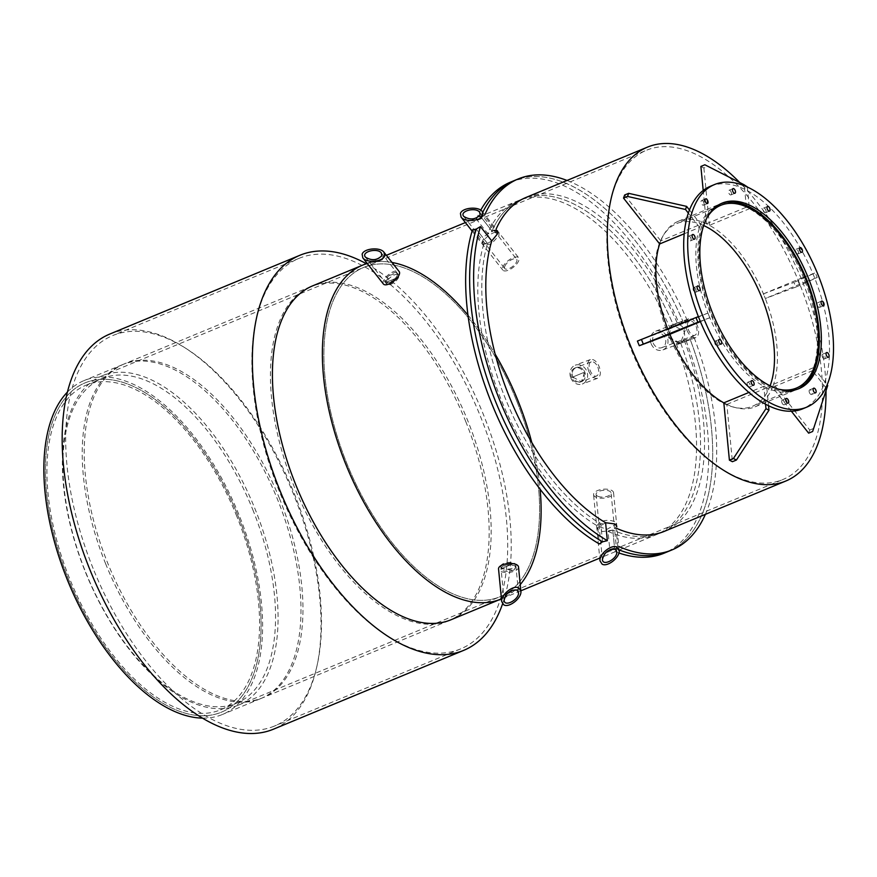 <?xml version="1.0" encoding="UTF-8"?>
<svg xmlns="http://www.w3.org/2000/svg" width="877" height="877" viewBox="0 0 877 877"><rect width="100%" height="100%" fill="white"/><g stroke="black" fill="none" stroke-linecap="round" stroke-linejoin="round"><path stroke-width="0.66" stroke-dasharray="4.38 3.29" d="M398.695 277.11L386.713 282.076A7.531 3.146 141.8 0 1 392.567 275.86A7.531 3.146 141.8 0 1 398.618 274.929A7.531 3.146 141.8 0 1 398.695 277.11A7.531 3.146 141.8 0 1 392.841 283.315A7.531 3.146 141.8 0 1 386.79 284.247A7.531 3.146 141.8 0 1 386.713 282.076L398.695 277.11M397.292 275.312C395.933 278.327 393.4 280.739 389.695 282.558L385.409 282.493L389.41 275.4L397.237 273.175L397.292 275.312A7.531 3.146 141.8 0 1 391.427 281.517A7.531 3.146 141.8 0 1 385.376 282.46A7.531 3.146 141.8 0 1 385.299 280.278A7.531 3.146 141.8 0 1 391.164 274.073A7.531 3.146 141.8 0 1 397.204 273.142A7.531 3.146 141.8 0 1 397.292 275.312M495.352 232.208L493.411 232.854C488.368 235.168 484.904 238.27 483.008 242.173L483.161 245.132L491.295 244.025L498.991 235.551L498.936 232.712L497.906 232.087M472.462 229.895L483.764 244.244L487.491 243.466L491.756 240.934L487.491 243.466L481.747 243.346L484.466 236.209L493.937 230.41M514.306 563.253L502.324 568.219A7.531 3.344 -5.5 0 1 500.822 566.465A7.531 3.344 -5.5 0 1 505.788 562.782A7.531 3.344 -5.5 0 1 514.306 563.253A7.531 3.344 -5.5 0 1 515.808 565.007A7.531 3.344 -5.5 0 1 510.852 568.702A7.531 3.344 -5.5 0 1 502.324 568.219L514.306 563.253M514.525 565.501L516.027 567.211L513.034 570.171L501.041 568.658L505.974 564.898L514.525 565.501A7.531 3.344 -5.5 0 1 516.027 567.255A7.531 3.344 -5.5 0 1 511.061 570.938A7.531 3.344 -5.5 0 1 502.543 570.467A7.531 3.344 -5.5 0 1 501.041 568.702A7.531 3.344 -5.5 0 1 506.007 565.018A7.531 3.344 -5.5 0 1 514.525 565.501M614.602 521.694C610.469 519.929 605.788 519.908 600.57 521.651L596.612 525.904L607.027 529.269L616.597 523.953L614.602 521.694M616.597 523.953L616.816 526.2L612.826 530.103L602.587 531.572L596.831 528.14L605.601 522.714L600.789 523.898L597.61 526.025L599.353 543.959M669.107 337.185L680.486 343.324L685.09 330.563C682.295 325.115 678.327 323.142 673.207 324.611C668.625 327.154 667.254 331.353 669.107 337.185M683.896 331.002C685.661 336.867 684.213 341.098 679.532 343.674L667.814 337.349L672.253 324.961L683.896 331.002M669.754 327.505L673.207 324.611A180.717 91.723 67.5 0 0 521.99 199.112L525.992 197.457A180.717 91.723 -112.5 0 1 677.746 324.194L687.294 320.609L683.008 320.938L673.207 324.611L682.766 321.026A200.789 101.907 67.5 0 0 514.306 180.563A200.789 101.907 67.5 0 1 682.766 321.026L679.302 323.92L669.754 327.505A180.717 91.723 67.5 0 0 518 200.767A180.717 91.723 67.5 0 0 487.667 233.501L476.364 219.151L480.695 216.707L491.997 231.068A180.717 91.723 -112.5 0 1 521.99 199.112A180.717 91.723 -112.5 0 1 673.207 324.611L672.253 324.961M583.611 372.561L571.618 377.527A7.531 6.49 -110.5 0 0 580.256 382.098A7.531 6.49 -110.5 0 0 583.611 372.561A7.531 6.49 -110.5 0 0 574.972 368A7.531 6.49 -110.5 0 0 571.618 377.527L583.611 372.561M572.813 377.088L581.374 381.681L584.795 372.122C582.701 368.033 579.741 366.542 575.915 367.649C572.462 369.557 571.431 372.703 572.813 377.088A7.531 6.49 -110.5 0 0 581.451 381.648A7.531 6.49 -110.5 0 0 584.795 372.122A7.531 6.49 -110.5 0 0 576.167 367.551A7.531 6.49 -110.5 0 0 572.813 377.088M574.972 368L575.915 367.649M706.445 223.745L746.393 207.191L749.407 208.748L709.449 225.301L706.445 223.745L703.201 190.452M746.393 207.191L744.31 185.727M704.867 164.777L747.226 186.352M700.876 166.433L703.88 167.989L707.882 166.334M747.292 186.998L749.407 208.748M703.88 167.989L709.449 225.301M684.181 233.797L699.605 227.406L700.723 224.304L660.765 240.857L659.647 243.959A100.395 50.954 -112.5 0 1 660.206 242.403A100.395 50.954 -112.5 0 1 678.206 221.322A100.395 50.954 -112.5 0 1 707.947 224.523A100.395 50.954 -112.5 0 1 764.382 296.185L763.439 293.861L793.992 282.416L795.867 287.064L765.314 298.509L764.382 296.185A100.395 50.954 -112.5 0 1 773.076 385.737L773.646 384.181L809.756 430.048L808.638 433.15M699.605 227.406L688.324 213.089M689.454 209.987L700.723 224.304M624.654 194.99L660.765 240.857M700.405 321.618L709.8 317.726L707.925 313.067L667.967 329.631L669.842 334.28A100.395 50.954 -112.5 0 1 668.899 331.955A100.395 50.954 -112.5 0 1 667.693 328.886M709.8 317.726L700.263 321.3M698.388 316.641L707.925 313.067M637.415 341.076L667.967 329.631M773.646 384.181L813.604 367.627L812.475 370.73L772.516 387.283L773.076 385.737A100.395 50.954 -112.5 0 1 755.075 406.818A100.395 50.954 -112.5 0 1 725.345 403.617A100.395 50.954 -112.5 0 1 723.865 402.828L726.847 404.396L732.416 461.708M726.847 404.396L766.805 387.842L763.79 386.286L748.903 392.457M766.805 387.842L768.537 405.722M765.533 404.176L763.79 386.286M813.604 367.627L827.154 384.839M813.757 428.393L809.756 430.048M825.849 387.722L812.475 370.73M791.372 411.225L772.516 387.283M826.024 390.725A180.717 91.723 67.5 0 0 802.565 281.879A180.717 91.723 67.5 0 0 739.76 182.526M763.439 293.861L803.398 277.307L804.341 279.631L805.272 281.955L765.314 298.509M803.398 277.307L815.336 272.835L793.992 282.416M797.982 280.761L799.868 285.409L817.211 277.483L815.336 272.835M795.867 287.064L799.868 285.409M817.211 277.483L805.272 281.955M703.694 225.532A98.893 50.186 67.5 0 0 676.792 223.536A98.893 50.186 67.5 0 0 667.627 332.515A98.893 50.186 67.5 0 0 752.499 406.259A98.893 50.186 67.5 0 0 770.116 385.825M778.754 389.213A98.893 50.186 -112.5 0 1 711.576 314.306A98.893 50.186 -112.5 0 1 707.41 217.025M721.168 203.541A100.395 50.954 67.5 0 0 720.17 203.935A100.395 50.954 67.5 0 0 710.863 314.569A100.395 50.954 67.5 0 0 797.029 389.432A100.395 50.954 67.5 0 0 798.015 389.004M362.563 265.172A180.717 91.723 -112.5 0 1 517.671 399.934A180.717 91.723 -112.5 0 1 500.92 599.079M516.476 400.383A178.206 90.441 67.5 0 0 363.527 267.496A178.206 90.441 67.5 0 0 331.572 304.922A178.206 90.441 67.5 0 0 367.923 506.862A178.206 90.441 67.5 0 0 499.956 596.755A178.206 90.441 67.5 0 0 516.476 400.383A178.206 90.441 -112.5 0 1 499.956 596.755A178.206 90.441 -112.5 0 1 347.007 463.867A178.206 90.441 -112.5 0 1 363.527 267.496A178.206 90.441 -112.5 0 1 516.476 400.383M799.375 283.15A178.206 90.441 67.5 0 0 646.426 150.274A178.206 90.441 67.5 0 0 614.47 187.7A178.206 90.441 67.5 0 0 650.833 389.64A178.206 90.441 67.5 0 0 782.865 479.533A178.206 90.441 67.5 0 0 799.375 283.15M487.491 243.466L476.189 229.116L487.491 243.466A180.717 91.723 67.5 0 0 600.789 523.898A180.717 91.723 -112.5 0 1 487.491 243.466M602.532 541.833L600.789 523.898L602.532 541.833M483.764 244.244A180.717 91.723 67.5 0 0 597.61 526.025M608.024 531.407L612.826 530.103L614.558 548.037L609.767 549.331L608.024 531.407A180.717 91.723 67.5 0 0 656.358 534.663A180.717 91.723 67.5 0 0 676.266 343.62L685.825 340.046A200.789 101.907 -112.5 0 1 664.042 553.212M614.558 548.037A200.789 101.907 67.5 0 0 619.118 549.945A200.789 101.907 67.5 0 1 614.558 548.037L612.826 530.103L616.016 528.097L617.759 546.02L614.558 548.037M685.825 340.046L690.287 339.64A200.789 101.907 67.5 0 1 668.044 551.556A200.789 101.907 67.5 0 0 690.287 339.64L680.727 343.225A180.717 91.723 -112.5 0 1 660.348 533.008A180.717 91.723 -112.5 0 1 612.826 530.103A180.717 91.723 67.5 0 0 660.348 533.008A180.717 91.723 67.5 0 0 680.727 343.225L679.291 343.773M680.486 343.324L690.287 339.64L693.817 336.735L684.257 340.309L680.727 343.225L676.266 343.62M618.91 552.981A200.789 101.907 -112.5 0 1 609.767 549.331M518 200.767L521.99 199.112A180.717 91.723 67.5 0 0 491.997 231.068L480.695 216.707A200.789 101.907 67.5 0 1 482.788 212.201A200.789 101.907 67.5 0 0 480.695 216.707L484.356 215.841L495.658 230.191A180.717 91.723 -112.5 0 1 496.119 229.127M476.364 219.151A200.789 101.907 -112.5 0 1 480.739 210.173M510.315 182.219A200.789 101.907 -112.5 0 1 679.302 323.92M495.658 230.191L491.997 231.068L487.667 233.501M680.727 343.225L690.287 339.64M617.759 546.02A200.789 101.907 67.5 0 0 618.789 546.481M705.382 514.35A200.789 101.907 67.5 0 0 693.817 336.735M684.257 340.309A180.717 91.723 -112.5 0 1 664.349 531.352L599.747 558.123M617.046 528.546A180.717 91.723 -112.5 0 1 616.016 528.097M682.766 321.026L673.207 324.611L677.746 324.194M687.294 320.609A200.789 101.907 67.5 0 0 567.024 180.454M484.817 214.777A200.789 101.907 67.5 0 0 484.356 215.841M823.021 358.079A2.51 1.272 67.5 0 0 824.544 358.846A2.51 1.272 67.5 0 0 824.764 356.04A2.51 1.272 67.5 0 0 822.626 354.209A2.51 1.272 67.5 0 0 823.021 358.079M818.8 307.323A2.51 1.272 67.5 0 0 819.546 307.399A2.51 1.272 67.5 0 0 819.765 304.593A2.51 1.272 67.5 0 0 817.627 302.762A2.51 1.272 67.5 0 0 817.2 304.933A2.51 1.272 67.5 0 0 818.8 307.323M797.917 253.924A2.51 1.272 67.5 0 0 797.938 253.913A2.51 1.272 67.5 0 0 798.158 251.107A2.51 1.272 67.5 0 0 796.02 249.276A2.51 1.272 67.5 0 0 795.79 252.072A2.51 1.272 67.5 0 0 797.917 253.924M765.961 212.212A2.51 1.272 67.5 0 0 765.457 209.373A2.51 1.272 67.5 0 0 763.593 208.101A2.51 1.272 67.5 0 0 763.374 210.908A2.51 1.272 67.5 0 0 765.511 212.738A2.51 1.272 67.5 0 0 765.961 212.212M731.495 193.357A2.51 1.272 67.5 0 0 730.541 191.022A2.51 1.272 67.5 0 0 729.039 190.265A2.51 1.272 67.5 0 0 728.82 193.072A2.51 1.272 67.5 0 0 730.958 194.902A2.51 1.272 67.5 0 0 731.495 193.357M703.76 202.412A2.51 1.272 67.5 0 0 701.6 200.537A2.51 1.272 67.5 0 0 701.392 203.343A2.51 1.272 67.5 0 0 703.529 205.174A2.51 1.272 67.5 0 0 703.76 202.412M690.177 236.943A2.51 1.272 67.5 0 0 688.653 236.176A2.51 1.272 67.5 0 0 688.434 238.982A2.51 1.272 67.5 0 0 690.572 240.813A2.51 1.272 67.5 0 0 690.177 236.943M694.398 287.711A2.51 1.272 67.5 0 0 693.652 287.634A2.51 1.272 67.5 0 0 693.433 290.44A2.51 1.272 67.5 0 0 695.571 292.271A2.51 1.272 67.5 0 0 696.009 290.101A2.51 1.272 67.5 0 0 694.398 287.711M715.281 341.098A2.51 1.272 67.5 0 0 715.259 341.109A2.51 1.272 67.5 0 0 715.04 343.916A2.51 1.272 67.5 0 0 717.178 345.746A2.51 1.272 67.5 0 0 717.408 342.962A2.51 1.272 67.5 0 0 715.281 341.098M747.237 382.81A2.51 1.272 67.5 0 0 747.752 385.661A2.51 1.272 67.5 0 0 749.605 386.921A2.51 1.272 67.5 0 0 749.824 384.115A2.51 1.272 67.5 0 0 747.686 382.284A2.51 1.272 67.5 0 0 747.237 382.81M781.703 401.666A2.51 1.272 67.5 0 0 782.657 404.012A2.51 1.272 67.5 0 0 784.17 404.768A2.51 1.272 67.5 0 0 784.378 401.962A2.51 1.272 67.5 0 0 782.24 400.131A2.51 1.272 67.5 0 0 781.703 401.666M809.438 392.622A2.51 1.272 67.5 0 0 811.598 394.486A2.51 1.272 67.5 0 0 811.806 391.679A2.51 1.272 67.5 0 0 809.668 389.848A2.51 1.272 67.5 0 0 809.438 392.622M708.857 315.402A100.395 50.954 67.5 0 0 795.033 390.265A100.395 50.954 67.5 0 0 803.672 278.009A100.395 50.954 67.5 0 0 718.164 204.769A100.395 50.954 67.5 0 0 708.857 315.402M710.48 186.22A120.478 61.149 -112.5 0 1 813.089 274.106A120.478 61.149 -112.5 0 1 802.718 408.814M383.402 284.005A10.042 4.199 141.8 0 1 383.304 281.111A10.042 4.199 141.8 0 1 391.12 272.835A10.042 4.199 141.8 0 1 399.178 271.585M518.526 567.013A10.042 4.451 -5.5 0 1 511.905 571.925A10.042 4.451 -5.5 0 1 500.548 571.289A10.042 4.451 -5.5 0 1 498.542 568.954M588.719 371.201C591.241 376.595 594.189 378.952 597.555 378.294C600.635 376.452 601.183 372.561 599.188 366.652C596.667 361.258 593.718 358.901 590.342 359.559C587.272 361.401 586.724 365.292 588.719 371.201M597.873 367.222C599.375 371.651 598.958 374.567 596.656 375.959C591.635 378.228 585.968 363.484 591.251 361.894C593.773 361.401 595.987 363.177 597.873 367.222M570.817 377.91A10.042 8.649 -110.5 0 0 582.328 384.005A10.042 8.649 -110.5 0 0 586.801 371.289A10.042 8.649 -110.5 0 0 575.279 365.194A10.042 8.649 -110.5 0 0 570.817 377.91M502.762 267.255A10.042 4.199 141.8 0 1 510.578 258.978A10.042 4.199 141.8 0 1 518.636 257.728A10.042 4.199 141.8 0 1 518.745 260.633A10.042 4.199 141.8 0 1 510.929 268.91A10.042 4.199 141.8 0 1 502.861 270.149A10.042 4.199 141.8 0 1 502.762 267.255M504.757 266.422A7.531 3.146 141.8 0 1 510.622 260.217A7.531 3.146 141.8 0 1 516.674 259.285A7.531 3.146 141.8 0 1 516.75 261.456A7.531 3.146 141.8 0 1 510.885 267.66A7.531 3.146 141.8 0 1 504.834 268.603A7.531 3.146 141.8 0 1 504.757 266.422M595.582 496.974A10.042 4.451 -5.5 0 1 593.576 494.639A10.042 4.451 -5.5 0 1 600.197 489.717A10.042 4.451 -5.5 0 1 611.565 490.353A10.042 4.451 -5.5 0 1 613.56 492.699A10.042 4.451 -5.5 0 1 606.939 497.61A10.042 4.451 -5.5 0 1 595.582 496.974M597.577 496.152A7.531 3.344 -5.5 0 1 596.075 494.398A7.531 3.344 -5.5 0 1 601.041 490.703A7.531 3.344 -5.5 0 1 609.559 491.186A7.531 3.344 -5.5 0 1 611.061 492.94A7.531 3.344 -5.5 0 1 606.095 496.623A7.531 3.344 -5.5 0 1 597.577 496.152M687.009 330.476C689.53 335.858 692.479 338.226 695.856 337.568C698.936 335.716 699.473 331.835 697.478 325.915C694.957 320.533 692.008 318.165 688.642 318.822C685.562 320.675 685.025 324.556 687.009 330.476M696.174 326.485C697.664 330.925 697.259 333.841 694.946 335.222C689.936 337.492 684.268 322.758 689.541 321.168C692.074 320.675 694.277 322.451 696.174 326.485M651.205 343.883A10.042 8.649 -110.5 0 0 662.727 349.978A10.042 8.649 -110.5 0 0 667.189 337.261A10.042 8.649 -110.5 0 0 655.678 331.177A10.042 8.649 -110.5 0 0 651.205 343.883M653.212 343.06A7.531 6.49 -110.5 0 0 661.839 347.632A7.531 6.49 -110.5 0 0 665.194 338.094A7.531 6.49 -110.5 0 0 656.555 333.523A7.531 6.49 -110.5 0 0 653.212 343.06M252.762 509.614A175.696 89.169 -112.5 0 1 236.472 703.222A175.696 89.169 -112.5 0 1 86.845 575.038A175.696 89.169 -112.5 0 1 101.962 378.59A175.696 89.169 -112.5 0 1 252.762 509.614M85.486 572.232A178.206 90.441 67.5 0 0 238.434 705.119A178.206 90.441 67.5 0 0 254.955 508.748A178.206 90.441 67.5 0 0 102.006 375.86A178.206 90.441 67.5 0 0 85.486 572.232M236.779 516.235A175.696 89.169 67.5 0 0 85.979 385.222A175.696 89.169 67.5 0 0 70.862 581.659A175.696 89.169 67.5 0 0 220.489 709.844A175.696 89.169 67.5 0 0 236.779 516.235M237.974 515.786A178.206 90.441 67.5 0 0 85.014 382.898A178.206 90.441 67.5 0 0 69.678 582.153A178.206 90.441 67.5 0 0 221.453 712.157A178.206 90.441 67.5 0 0 237.974 515.786A178.206 90.441 -112.5 0 1 221.453 712.157A178.206 90.441 -112.5 0 1 68.505 579.269A178.206 90.441 -112.5 0 1 85.014 382.898A178.206 90.441 -112.5 0 1 237.974 515.786M67.408 392.085A180.717 91.723 -112.5 0 1 84.06 380.585A180.717 91.723 -112.5 0 1 239.169 515.336A180.717 91.723 -112.5 0 1 222.418 714.481A180.717 91.723 -112.5 0 1 202.51 718.12M105.668 563.823A180.717 91.723 -112.5 0 1 122.418 364.689A180.717 91.723 -112.5 0 1 277.527 499.441A180.717 91.723 -112.5 0 1 260.776 698.585A180.717 91.723 -112.5 0 1 105.668 563.823M531.758 442.436A180.717 91.723 -112.5 0 1 540.111 489.223M520.236 584.608A180.717 91.723 -112.5 0 1 501.447 598.848M367.266 263.517A180.717 91.723 -112.5 0 1 392.008 262.475M467.967 315.106A180.717 91.723 -112.5 0 1 495.154 354.1M450.975 619.776A180.717 91.723 67.5 0 0 467.726 420.631A180.717 91.723 67.5 0 0 312.618 285.869M366.224 263.659A213.845 108.54 -112.5 0 1 483.479 414.733A213.845 108.54 -112.5 0 1 502.576 603.869M109.735 334.082A213.845 108.54 -112.5 0 1 293.28 493.543A213.845 108.54 -112.5 0 1 273.46 729.193M93.105 568.449A211.335 107.257 -112.5 0 1 112.694 335.573A211.335 107.257 -112.5 0 1 294.08 493.159A211.335 107.257 -112.5 0 1 274.49 726.046A211.335 107.257 -112.5 0 1 93.105 568.449M279.314 491.295A211.335 107.257 -112.5 0 1 298.893 258.408A211.335 107.257 -112.5 0 1 480.289 416.005A211.335 107.257 -112.5 0 1 460.699 648.892A211.335 107.257 -112.5 0 1 279.314 491.295M279.522 498.618A180.717 91.723 67.5 0 0 124.413 363.856A180.717 91.723 67.5 0 0 107.663 563.001A180.717 91.723 67.5 0 0 262.771 697.752A180.717 91.723 67.5 0 0 279.522 498.618M465.72 421.453A180.717 91.723 -112.5 0 1 448.98 620.598A180.717 91.723 -112.5 0 1 293.872 485.836A180.717 91.723 -112.5 0 1 310.622 286.702A180.717 91.723 -112.5 0 1 465.72 421.453M385.409 282.493L386.79 284.247M397.237 273.175L398.618 274.929M481.747 243.346L483.161 245.132M497.522 230.914L498.936 232.712M516.027 567.211L515.808 565.007M504.111 600.317L500.822 566.465M596.831 528.14L596.612 525.904M581.374 381.681L580.256 382.098M720.741 205.328L676.792 223.536M796.459 388.04L752.499 406.259M755.075 406.818L797.029 389.432M678.206 221.322L720.17 203.935M525.992 197.457L465.391 222.572M386.362 255.317L367.101 263.297M520.839 590.824L501.447 598.859M238.434 705.119L782.865 479.533M102.006 375.86L646.426 150.274M664.349 531.352L656.358 534.663M824.544 358.846L828.546 357.191M822.626 354.209L826.616 352.554M819.546 307.399L823.547 305.744M817.627 302.762L821.617 301.107M797.938 253.913L801.94 252.258M796.02 249.276L800.01 247.621M765.511 212.738L769.513 211.083M763.593 208.101L767.583 206.446M730.958 194.902L734.948 193.247M729.039 190.265L733.029 188.61M703.529 205.174L707.52 203.519M701.6 200.537L705.601 198.882M690.572 240.813L694.573 239.158M688.653 236.176L692.655 234.521M695.571 292.271L699.572 290.616M693.652 287.634L697.643 285.979M717.178 345.746L721.179 344.091M715.259 341.109L719.25 339.454M749.605 386.921L753.606 385.266M747.686 382.284L751.677 380.629M784.17 404.768L788.16 403.113M782.24 400.131L786.241 398.476M811.598 394.486L815.588 392.83M809.668 389.848L813.67 388.193M795.033 390.265L799.024 388.61M718.164 204.769L722.166 203.113M365.446 257.147L385.376 282.46M381.331 252.982L397.204 273.142M518.482 592.468L516.027 567.255M590.342 359.559L575.279 365.194M597.555 378.294L582.328 384.005M591.251 361.894L576.167 367.551M596.656 375.959L581.451 381.648M472.1 231.09L502.861 270.149M482.273 211.554L518.636 257.728M463.747 216.411L504.834 268.603M479.631 212.245L516.674 259.285M619.173 550.427L613.56 492.699M600.011 560.885L593.576 494.639M616.772 551.732L611.061 492.94M602.411 559.581L596.075 494.398M688.642 318.822L655.678 331.177M695.856 337.568L662.727 349.978M689.541 321.168L656.555 333.523M694.946 335.222L661.839 347.632M220.489 709.844L236.472 703.222M85.979 385.222L101.962 378.59M122.418 364.689L84.06 380.585M260.776 698.585L222.418 714.481M298.893 258.408L112.694 335.573M460.699 648.892L274.49 726.046M310.622 286.702L124.413 363.856M448.98 620.598L262.771 697.752"/><path stroke-width="1.32" d="M497.906 232.087L495.352 232.208M493.937 230.41L497.522 230.914L497.577 233.753L491.756 240.934L480.453 226.584L476.189 229.116L472.462 229.895A200.789 101.907 -112.5 0 0 599.353 543.959L602.532 541.833L607.344 540.649L605.601 522.714L614.821 523.942L616.816 526.2M744.31 185.727L744.222 184.806L704.867 164.777L700.876 166.433L703.201 190.452M747.292 186.998L744.222 184.806M688.324 213.089L685.496 209.482L627.515 196.437L623.525 198.092L624.654 194.99L628.645 193.335L686.614 206.38L685.496 209.482M667.693 328.886A100.395 50.954 -112.5 0 1 659.668 243.949L623.525 198.092M659.647 243.959L684.181 233.797M627.515 196.437L628.645 193.335M686.614 206.38L689.454 209.987M700.263 321.3L639.289 345.724L637.415 341.076L695.987 317.54L697.873 322.199M748.903 392.457L723.832 402.839A100.395 50.954 -112.5 0 1 669.864 334.28L639.289 345.724M669.842 334.28L700.405 321.618M643.29 344.069L641.405 339.421M695.987 317.54L698.388 316.641M768.537 405.722L768.976 410.228L736.406 460.052L732.416 461.708L729.401 460.151L733.402 458.496L765.972 408.671L768.976 410.228M736.406 460.052L733.402 458.496M765.972 408.671L765.533 404.176M729.401 460.151L723.832 402.839M827.154 384.839L827.713 385.54L812.628 431.495L827.713 385.54M791.372 411.225L808.638 433.15L812.628 431.495M826.583 388.643L825.849 387.722M739.76 182.526A180.717 91.723 67.5 0 0 647.467 147.128A180.717 91.723 67.5 0 0 631.911 349.178A180.717 91.723 67.5 0 0 785.825 481.024A180.717 91.723 67.5 0 0 826.024 390.725M770.116 385.825A98.893 50.186 67.5 0 0 761.017 295.692A98.893 50.186 67.5 0 0 703.694 225.532M707.41 217.025A98.893 50.186 -112.5 0 1 720.741 205.328A98.893 50.186 -112.5 0 1 804.965 277.472A98.893 50.186 -112.5 0 1 796.459 388.04A98.893 50.186 -112.5 0 1 778.754 389.213M798.015 389.004A100.395 50.954 67.5 0 0 805.667 277.176A100.395 50.954 67.5 0 0 721.168 203.541M501.447 598.848A180.717 91.723 -112.5 0 1 500.92 599.079A180.717 91.723 -112.5 0 1 347.007 467.233A180.717 91.723 -112.5 0 1 362.563 265.172A180.717 91.723 -112.5 0 1 367.266 263.517M476.189 229.116A200.789 101.907 67.5 0 0 602.532 541.833A200.789 101.907 67.5 0 1 476.189 229.116M618.789 546.481A200.789 101.907 67.5 0 0 672.034 549.901L668.044 551.556A200.789 101.907 67.5 0 1 619.118 549.945A200.789 101.907 67.5 0 0 668.044 551.556L664.042 553.212A200.789 101.907 -112.5 0 1 618.91 552.981M567.024 180.454A200.789 101.907 67.5 0 0 518.307 178.908L514.306 180.563A200.789 101.907 67.5 0 0 482.788 212.201A200.789 101.907 67.5 0 1 514.306 180.563L510.315 182.219A200.789 101.907 -112.5 0 0 480.739 210.173M480.453 226.584A200.789 101.907 67.5 0 0 607.344 540.649M605.601 522.714A180.717 91.723 -112.5 0 1 491.756 240.934M672.034 549.901A200.789 101.907 67.5 0 0 705.382 514.35M785.825 481.024L664.349 531.352A180.717 91.723 -112.5 0 1 617.046 528.546M496.119 229.127A180.717 91.723 -112.5 0 1 525.992 197.457L647.467 147.128M518.307 178.908A200.789 101.907 67.5 0 0 484.817 214.777M827.011 356.424A2.51 1.272 -112.5 0 1 826.616 352.554A2.51 1.272 -112.5 0 1 828.754 354.385A2.51 1.272 -112.5 0 1 828.546 357.191A2.51 1.272 -112.5 0 1 827.011 356.424M822.801 305.667A2.51 1.272 -112.5 0 1 821.19 303.278A2.51 1.272 -112.5 0 1 821.617 301.107A2.51 1.272 -112.5 0 1 823.755 302.938A2.51 1.272 -112.5 0 1 823.547 305.744A2.51 1.272 -112.5 0 1 822.801 305.667M801.918 252.269A2.51 1.272 -112.5 0 1 799.791 250.416A2.51 1.272 -112.5 0 1 800.01 247.621A2.51 1.272 -112.5 0 1 802.148 249.452A2.51 1.272 -112.5 0 1 801.94 252.258A2.51 1.272 -112.5 0 1 801.918 252.269M769.962 210.557A2.51 1.272 -112.5 0 1 769.513 211.083A2.51 1.272 -112.5 0 1 767.375 209.252A2.51 1.272 -112.5 0 1 767.583 206.446A2.51 1.272 -112.5 0 1 769.447 207.717A2.51 1.272 -112.5 0 1 769.962 210.557M735.496 191.701A2.51 1.272 -112.5 0 1 734.948 193.247A2.51 1.272 -112.5 0 1 732.81 191.416A2.51 1.272 -112.5 0 1 733.029 188.61A2.51 1.272 -112.5 0 1 734.542 189.355A2.51 1.272 -112.5 0 1 735.496 191.701M707.75 200.756A2.51 1.272 -112.5 0 1 707.52 203.519A2.51 1.272 -112.5 0 1 705.382 201.688A2.51 1.272 -112.5 0 1 705.601 198.882A2.51 1.272 -112.5 0 1 707.75 200.756M694.178 235.288A2.51 1.272 -112.5 0 1 694.573 239.158A2.51 1.272 -112.5 0 1 692.435 237.327A2.51 1.272 -112.5 0 1 692.655 234.521A2.51 1.272 -112.5 0 1 694.178 235.288M698.388 286.055A2.51 1.272 -112.5 0 1 699.999 288.445A2.51 1.272 -112.5 0 1 699.572 290.616A2.51 1.272 -112.5 0 1 697.434 288.785A2.51 1.272 -112.5 0 1 697.643 285.979A2.51 1.272 -112.5 0 1 698.388 286.055M719.272 339.443A2.51 1.272 -112.5 0 1 721.398 341.306A2.51 1.272 -112.5 0 1 721.179 344.091A2.51 1.272 -112.5 0 1 719.041 342.26A2.51 1.272 -112.5 0 1 719.25 339.454A2.51 1.272 -112.5 0 1 719.272 339.443M751.227 381.155A2.51 1.272 -112.5 0 1 751.677 380.629A2.51 1.272 -112.5 0 1 753.814 382.46A2.51 1.272 -112.5 0 1 753.606 385.266A2.51 1.272 -112.5 0 1 751.742 384.005A2.51 1.272 -112.5 0 1 751.227 381.155M785.693 400.011A2.51 1.272 -112.5 0 1 786.241 398.476A2.51 1.272 -112.5 0 1 788.379 400.307A2.51 1.272 -112.5 0 1 788.16 403.113A2.51 1.272 -112.5 0 1 786.647 402.357A2.51 1.272 -112.5 0 1 785.693 400.011M813.439 390.967A2.51 1.272 -112.5 0 1 813.67 388.193A2.51 1.272 -112.5 0 1 815.807 390.024A2.51 1.272 -112.5 0 1 815.588 392.83A2.51 1.272 -112.5 0 1 813.439 390.967M712.858 313.747A100.395 50.954 -112.5 0 1 722.166 203.113A100.395 50.954 -112.5 0 1 807.673 276.354A100.395 50.954 -112.5 0 1 799.024 388.61A100.395 50.954 -112.5 0 1 712.858 313.747M806.719 407.158L802.718 408.814A120.478 61.149 -112.5 0 1 699.32 318.976A120.478 61.149 -112.5 0 1 710.48 186.22L714.481 184.565A120.478 61.149 67.5 0 0 703.31 317.321A120.478 61.149 67.5 0 0 806.719 407.158A120.478 61.149 67.5 0 0 817.079 272.451A120.478 61.149 67.5 0 0 714.481 184.565M362.135 254.231C363.758 248.312 380.278 246.832 383.983 252.28L384.641 255.887C383.019 261.806 366.498 263.286 362.804 257.838L362.135 254.231M381.824 255.678L381.331 252.982C377.461 247.478 360.809 251.842 365.446 257.147C371.684 260.918 377.143 260.436 381.824 255.678M383.983 252.28L399.178 271.585A10.042 4.199 141.8 0 1 399.287 274.49A10.042 4.199 141.8 0 1 391.471 282.767A10.042 4.199 141.8 0 1 383.402 284.005L362.804 257.838M503.804 604.867L501.721 601.622C500.603 594.913 513.451 584.586 518.778 587.908L520.872 591.153C521.99 597.873 509.142 608.189 503.804 604.867M516.915 590.024C510.228 589.695 505.963 593.126 504.111 600.317C504.45 607.597 519.513 599.375 518.482 592.468L516.915 590.024M501.721 601.622L498.542 568.954A10.042 4.451 -5.5 0 1 505.163 564.032A10.042 4.451 -5.5 0 1 516.531 564.667A10.042 4.451 -5.5 0 1 518.526 567.013L520.872 591.153M460.436 213.506C462.058 207.586 478.579 206.106 482.273 211.554L482.931 215.161C481.309 221.081 464.799 222.55 461.094 217.112L460.436 213.506M480.125 214.953L479.631 212.245C475.762 206.742 459.109 211.116 463.747 216.411C469.984 220.193 475.444 219.699 480.125 214.953M602.104 564.141L600.011 560.885C598.903 554.176 611.74 543.861 617.079 547.182L619.173 550.427C620.28 557.136 607.432 567.452 602.104 564.141M615.205 549.298C608.528 548.969 604.253 552.389 602.411 559.581C602.751 566.86 617.814 558.638 616.772 551.732L615.205 549.298M202.51 718.12A180.717 91.723 -112.5 0 1 67.31 579.719A180.717 91.723 -112.5 0 1 67.408 392.085M495.154 354.1A180.717 91.723 -112.5 0 1 517.671 399.934A180.717 91.723 -112.5 0 1 531.758 442.436M540.111 489.223A180.717 91.723 -112.5 0 1 520.236 584.608M500.92 599.079A180.717 91.723 -112.5 0 1 345.812 464.317A180.717 91.723 -112.5 0 1 362.563 265.172L312.618 285.869A180.717 91.723 67.5 0 0 295.867 485.014A180.717 91.723 67.5 0 0 450.975 619.776L501.447 598.859M392.008 262.475A180.717 91.723 -112.5 0 1 467.967 315.106M502.576 603.869A213.845 108.54 -112.5 0 1 463.659 650.383A213.845 108.54 -112.5 0 1 280.114 490.912A213.845 108.54 -112.5 0 1 299.934 255.262A213.845 108.54 -112.5 0 1 366.224 263.659M463.659 650.383L273.46 729.193A213.845 108.54 -112.5 0 1 89.914 569.732A213.845 108.54 -112.5 0 1 109.735 334.082L299.934 255.262M465.391 222.572L386.362 255.317M367.101 263.297L362.563 265.172M599.747 558.123L520.839 590.824M461.094 217.112L472.1 231.09"/></g></svg>

